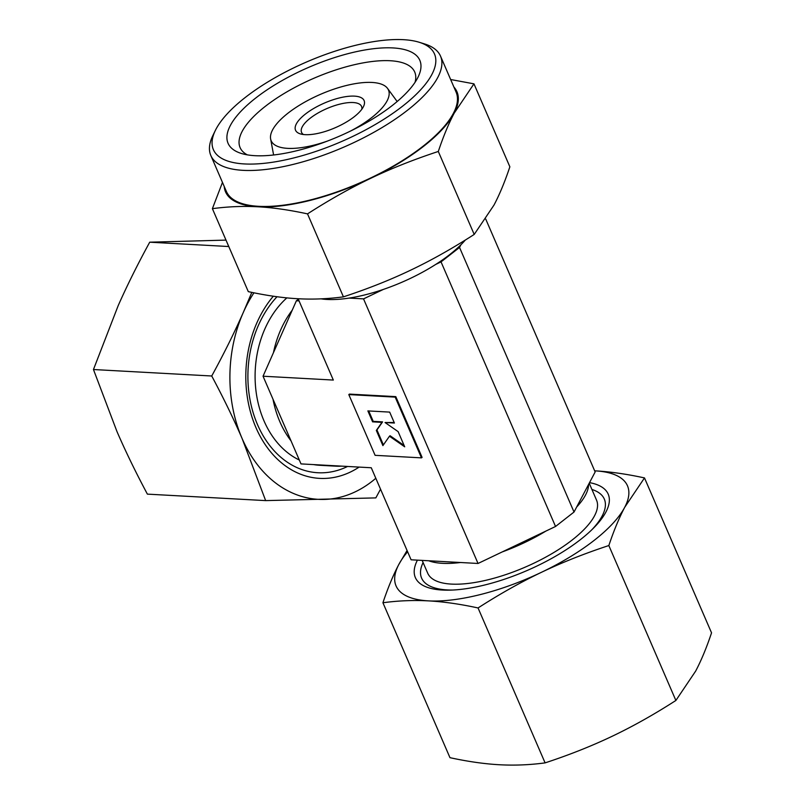 <?xml version="1.0" encoding="UTF-8"?>
<svg xmlns="http://www.w3.org/2000/svg" width="805" height="805" viewBox="0 0 805 805"><rect width="100%" height="100%" fill="white"/><g stroke="black" fill="none" stroke-linecap="round" stroke-linejoin="round"><path stroke-width="1.21" d="M327.474 141.056A63.897 23.043 156.6 0 1 270.631 138.953A63.897 23.043 156.6 0 1 288.069 113.113A63.897 23.043 156.6 0 1 346.039 85.582A63.897 23.043 156.6 0 1 387.517 88.369A63.897 23.043 156.6 0 1 371.578 117.691A63.897 23.043 156.6 0 1 350.135 131.245M255.668 98.069A104.479 37.684 156.6 0 1 371.86 48.924A104.479 37.684 156.6 0 1 418.157 76.918A104.479 37.684 156.6 0 1 392.216 105.546A104.479 37.684 156.6 0 1 241.309 153.443A104.479 37.684 156.6 0 1 255.668 98.069M247.346 154.872A95.141 34.313 156.6 0 1 240.091 147.587A95.141 34.313 156.6 0 1 265.237 106.401A95.141 34.313 156.6 0 1 355.025 64.561A95.141 34.313 156.6 0 1 414.716 72.017A95.141 34.313 156.6 0 1 415.058 82.291M224.203 186.408A126.073 45.462 -23.4 0 0 258.023 206.794C272.774 207.579 289.277 209.944 307.52 213.878C329.507 199.751 350.658 187.867 370.974 178.197C391.27 168.476 413.71 159.571 438.302 151.461C443.354 136.417 448.647 123.648 454.191 113.173L473.964 83.841L509.867 166.816C504.826 181.87 499.523 194.629 493.978 205.104L474.205 234.436C452.219 248.564 431.067 260.458 410.751 270.118C390.455 279.838 368.016 288.754 343.423 296.854C327.786 298.937 312.582 299.561 297.8 298.725C283.038 297.941 266.536 295.576 248.302 291.641L212.389 208.666C228.026 206.583 243.241 205.969 258.023 206.794A126.073 45.462 -23.4 0 0 370.974 178.197A126.073 45.462 -23.4 0 0 423.621 146.289A126.073 45.462 -23.4 0 0 454.191 113.173A126.073 45.462 -23.4 0 0 453.889 87.01M422.172 560.411L427.707 573.19A91.981 33.176 -23.4 0 0 485.425 580.395A91.981 33.176 -23.4 0 0 572.234 539.954A91.981 33.176 -23.4 0 0 596.535 500.126L589.22 483.221M576.662 507.039A91.981 33.176 -23.4 0 0 588.566 484.459L574.025 512.03L555.541 526.48L441.039 261.887L435.747 264.412A93.38 33.679 -23.4 0 0 449.653 254.632A93.38 33.679 -23.4 0 0 460.973 244.71A93.38 33.679 -23.4 0 0 465.32 240.051M215.317 130.511L212.832 135.622A125.137 45.13 -23.4 0 0 210.83 155.506L226.396 191.479A125.137 45.13 -23.4 0 0 304.914 201.28A125.137 45.13 -23.4 0 0 423.007 146.258A125.137 45.13 -23.4 0 0 456.083 92.082L440.516 56.109A125.137 45.13 -23.4 0 0 424.658 43.963L419.234 42.273A120.468 43.45 -23.4 0 0 245.223 97.496A120.468 43.45 -23.4 0 0 215.317 130.511A120.468 43.45 -23.4 0 0 268.699 162.791A120.468 43.45 -23.4 0 0 402.661 106.119A120.468 43.45 -23.4 0 0 419.234 42.273M210.83 155.506A125.137 45.13 -23.4 0 0 289.347 165.307A125.137 45.13 -23.4 0 0 407.441 110.285A125.137 45.13 -23.4 0 0 440.516 56.109M361.827 109.249A32.683 11.783 -23.4 0 0 361.556 106.411A32.683 11.783 -23.4 0 0 341.038 103.855A32.683 11.783 -23.4 0 0 310.197 118.224A32.683 11.783 -23.4 0 0 301.563 132.372A32.683 11.783 -23.4 0 0 303.435 134.516M305.417 114.058A37.352 13.474 156.6 0 1 346.955 96.489A37.352 13.474 156.6 0 1 363.508 106.502A37.352 13.474 156.6 0 1 354.23 116.735A37.352 13.474 156.6 0 1 300.275 133.861A37.352 13.474 156.6 0 1 305.417 114.058M389.67 412.1L394.41 423.038L385.042 422.524L398.123 431.621L404.694 446.815L389.469 436.219L382.898 445.618L376.327 430.434L381.973 422.353L372.604 421.85L367.875 410.912L389.67 412.1M385.042 422.524L394.178 422.514M389.469 436.219L390.083 435.736L404.13 445.507M368.72 410.952L373.228 421.367L382.586 421.88L376.941 429.951L383.401 444.893M376.941 429.951L376.327 430.434M382.586 421.88L381.973 422.353M373.228 421.367L372.604 421.85M395.185 397.117L421.478 457.864L375.1 455.328L348.807 394.581L395.185 397.117L395.798 396.634L422.092 457.391L421.478 457.864M395.798 396.634L349.43 394.098L348.807 394.581M329.487 465.461A91.981 69.552 93.1 0 0 335.554 466.155A91.981 69.552 93.1 0 0 341.662 466.135M273.016 399.26A91.981 69.552 93.1 0 0 291.028 440.858L263.044 376.217L292.235 310.167A91.981 69.552 93.1 0 0 273.448 352.671M286.852 297.88A91.981 69.552 93.1 0 0 255.447 385.504A91.981 69.552 93.1 0 0 299.309 460.017M313.618 464.596A91.981 69.552 93.1 0 0 319.686 465.28L335.554 466.155M321.004 298.846A93.38 33.679 -23.4 0 0 349.118 298.092A93.38 33.679 -23.4 0 0 383.361 289.418A93.38 33.679 -23.4 0 0 435.747 264.412M502.219 551.928A91.981 33.176 -23.4 0 0 545.881 531.089L478.039 563.47L428.683 560.763A91.981 33.176 -23.4 0 0 460.45 562.504M473.964 83.841L450.649 79.524M222.472 182.403L212.389 208.666M307.52 213.878L343.423 296.854M438.302 151.461L474.205 234.436M299.068 300.909L296.391 300.768L292.235 310.167M298.122 298.746L333.32 380.061L263.044 376.217M298.343 299.239L296.391 300.768M291.028 440.858L300.99 463.901L371.266 467.755L411.093 559.797L428.683 560.763M383.361 289.418L363.538 298.876L478.039 563.47M363.538 298.876L349.118 298.092M485.727 219.071L595.157 471.961L588.566 484.459M460.973 244.71L459.534 247.447L574.025 512.03M459.534 247.447L441.039 261.887M545.881 531.089L555.541 526.48M277.021 296.733A99.528 75.257 93.1 0 0 256.936 423.269A99.528 75.257 93.1 0 0 347.579 466.457M273.318 296.21A105.053 79.433 93.1 0 0 258.626 433.342A105.053 79.433 93.1 0 0 359.121 467.091M93.461 369.525L211.735 375.995C223.398 397.841 233.52 418.67 242.104 438.494L265.65 500.609L147.385 494.129C135.723 472.294 125.6 451.464 117.007 431.641L93.461 369.525L118.174 305.669C127.14 285.423 137.655 264.261 149.72 242.194L225.994 240.101M265.65 500.609L375.834 497.893L380.534 489.178M251.804 292.386L243.271 312.521A126.073 95.322 93.1 0 0 242.104 438.494A126.073 95.322 93.1 0 0 324.163 499.432A126.073 95.322 93.1 0 0 372.031 481.38A126.073 95.322 93.1 0 0 375.814 478.271M149.72 242.194L228.781 246.531M253.937 292.819A126.073 95.322 93.1 0 0 243.271 312.521C234.315 332.777 223.8 353.938 211.735 375.995M423.088 562.534A99.528 35.893 -23.4 0 0 434.227 587.781A99.528 35.893 -23.4 0 0 452.521 590.045M417.413 560.149A105.053 37.885 -23.4 0 0 450.257 590.135A105.053 37.885 -23.4 0 0 580.425 539.622A105.053 37.885 -23.4 0 0 593.456 528.171A105.053 37.885 -23.4 0 0 589.532 482.638M644.493 477.918L711.54 632.841C706.609 647.602 701.316 660.362 695.641 671.129L675.878 700.471C654.374 714.317 633.223 726.211 612.424 736.152C591.615 746.064 569.165 754.979 545.096 762.878L478.049 607.956C499.553 594.11 520.704 582.216 541.513 572.275C562.323 562.363 584.762 553.448 608.842 545.548C613.762 530.787 619.065 518.028 624.73 507.261L644.493 477.918C626.632 474.044 610.13 471.68 594.996 470.845L594.674 470.824A126.073 45.462 -23.4 0 1 594.996 470.845A126.073 45.462 -23.4 0 1 624.73 507.261A126.073 45.462 -23.4 0 1 594.16 540.376A126.073 45.462 -23.4 0 1 541.513 572.275A126.073 45.462 -23.4 0 1 428.552 600.882C443.686 601.717 460.188 604.082 478.049 607.956M407.068 550.499L398.817 564.466C393.152 575.233 387.859 587.992 382.928 602.754C398.213 600.681 413.428 600.067 428.552 600.882A126.073 45.462 -23.4 0 1 398.817 564.466A126.073 45.462 -23.4 0 1 407.622 551.767M545.096 762.878C529.801 764.941 514.596 765.565 499.462 764.75C484.328 763.915 467.826 761.55 449.965 757.676L382.928 602.754M675.878 700.471L608.842 545.548M591.836 529.76A99.528 35.893 -23.4 0 0 602.714 514.878A99.528 35.893 -23.4 0 0 591.927 489.47M387.517 88.369L397.167 101.521M270.631 138.953L273.609 154.993"/></g></svg>
